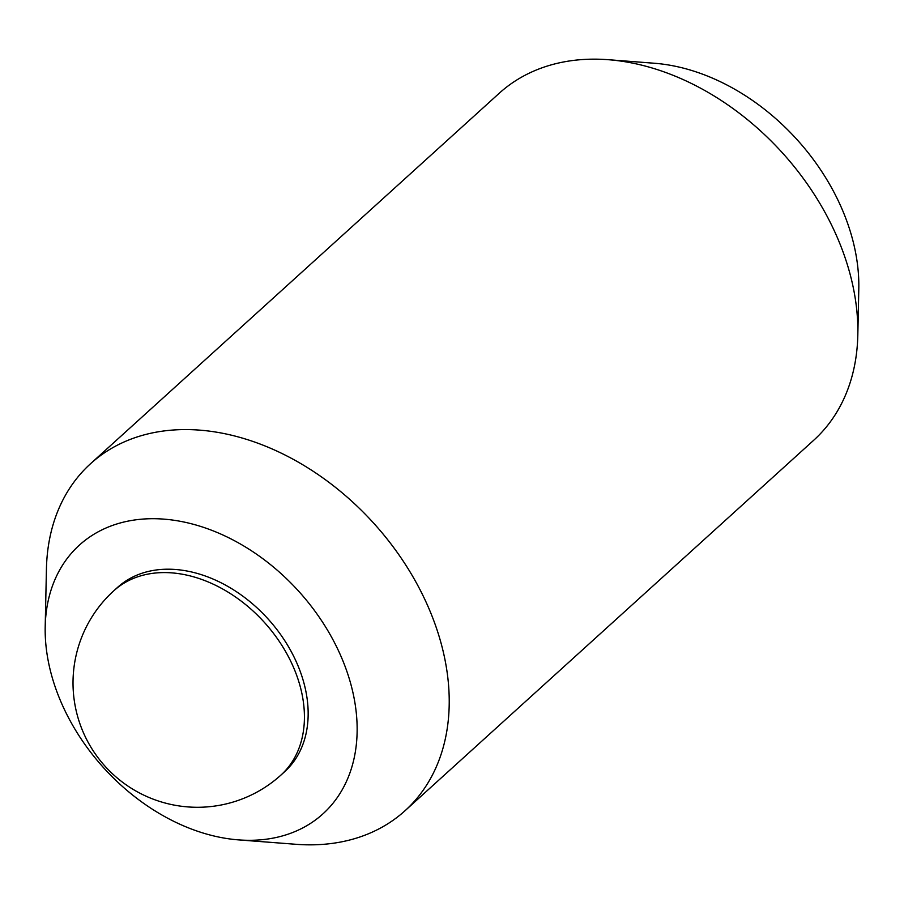 <?xml version="1.0" encoding="UTF-8"?>
<svg xmlns="http://www.w3.org/2000/svg" width="904" height="904" viewBox="0 0 904 904"><rect width="100%" height="100%" fill="white"/><g stroke="black" fill="none" stroke-linecap="round" stroke-linejoin="round"><path stroke-width="1.36" d="M238.52 839.884L296.049 844.302A234.159 169.85 -132.2 0 0 310.49 844.844A234.159 169.85 -132.2 0 0 405.071 810.696A234.159 169.85 -132.2 0 0 413.331 577.453A234.159 169.85 -132.2 0 0 185.117 429.581A234.159 169.85 -132.2 0 0 90.536 463.729A234.159 169.85 -132.2 0 0 46.432 568.932L45.2 626.619A181.342 131.543 -132.2 0 0 238.52 839.884A181.342 131.543 -132.2 0 0 249.707 840.302A181.342 131.543 -132.2 0 0 349.396 679.141A181.342 131.543 -132.2 0 0 152.607 518.704A181.342 131.543 -132.2 0 0 45.2 626.619M405.071 810.696L813.702 440.271A234.159 169.85 -132.2 0 0 857.817 335.068A234.159 169.85 -132.2 0 0 608.189 59.698A234.159 169.85 -132.2 0 0 593.759 59.155A234.159 169.85 -132.2 0 0 499.177 93.304L90.536 463.729M115.78 589.069A124.39 90.23 47.8 0 1 167.85 569.204A124.39 90.23 47.8 0 1 289.935 649.23A124.39 90.23 47.8 0 1 282.805 773.315M857.817 335.068L858.8 288.918A191.908 139.205 -132.2 0 0 654.213 63.235L608.189 59.698M113.881 590.719A124.39 124.39 0 0 0 197.727 807.283A124.39 124.39 0 0 0 280.974 775.044A124.39 90.23 -132.2 0 0 285.359 651.14A124.39 90.23 -132.2 0 0 164.121 572.582A124.39 90.23 -132.2 0 0 113.881 590.719L117.61 587.34M280.974 775.044L284.703 771.666"/></g></svg>
